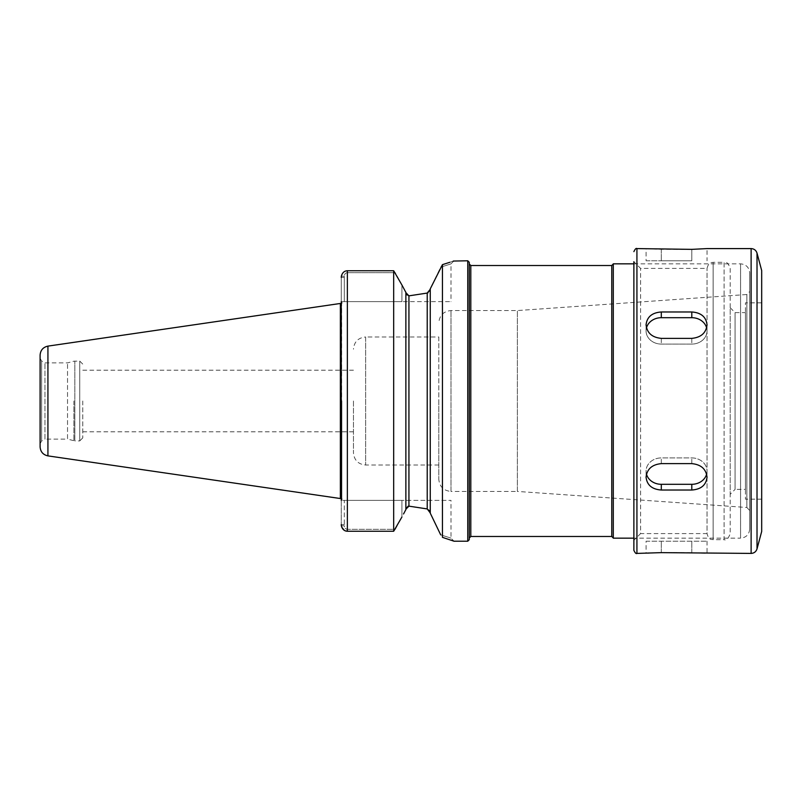 <?xml version="1.0" encoding="UTF-8"?>
<svg xmlns="http://www.w3.org/2000/svg" width="802" height="802" viewBox="0 0 802 802"><rect width="100%" height="100%" fill="white"/><g stroke="black" fill="none" stroke-linecap="round" stroke-linejoin="round"><path stroke-width="0.6" stroke-dasharray="4.01 3.01" d="M353.451 401L353.451 452.819L353.451 401M82.776 401L82.776 437.882L82.776 401M341.361 525.821L344.309 525.821C344.529 527.977 345.542 529.14 347.356 529.3L347.356 531.245L393.682 531.245L395.336 529.3L347.356 529.3C345.542 529.14 344.529 527.977 344.309 525.821L341.361 525.821L341.752 527.205M344.299 530.333L345.201 530.814M341.261 500.368L341.261 524.578L344.309 524.578L344.309 500.368L341.261 500.368L344.309 500.368L344.309 525.821L344.309 524.578L341.261 524.578L341.261 277.422L344.309 277.422L344.309 301.632L341.261 301.632L344.309 301.632L344.309 276.179L341.361 276.179L344.309 276.179L344.309 277.422L341.261 277.422L341.261 500.368L341.261 301.632M393.682 531.245L393.682 270.755L347.356 270.755L347.356 531.245L347.356 529.3L395.336 529.3L401.912 517.009L401.912 500.368L450.985 500.368L344.309 500.368L401.912 500.368L401.912 517.009M401.912 284.991L401.912 301.632L344.309 301.632L450.985 301.632L401.912 301.632L401.912 284.991L395.336 272.7L347.356 272.7L395.336 272.7L393.682 270.755M403.536 513.962L405.872 509.591L405.892 292.981M440.709 534.864C454.393 539.185 454.393 539.185 440.709 534.864C454.393 539.185 454.393 539.185 440.709 534.864L430.263 513.16L430.263 288.84L440.709 267.136C454.393 262.815 454.393 262.815 440.709 267.136C454.393 262.815 454.393 262.815 440.709 267.136L442.453 264.65L442.453 537.35L454.042 541.21L450.995 538.172L450.985 500.368M453.31 261.051L449.862 262.284M347.356 272.7C345.542 272.86 344.529 274.023 344.309 276.179C344.529 274.023 345.542 272.86 347.356 272.7L347.356 270.755L347.356 272.7M430.263 512.929L430.263 289.071L430.233 512.458M430.103 511.836L429.742 510.984M428.629 509.641L427.215 508.929L427.255 293.061M407.526 295.557L408.92 295.848L408.679 506.152M407.697 506.363L406.223 507.816M406.063 508.207L405.882 509.15M429.341 291.637L429.752 290.996M430.103 290.164L430.253 289.281M406.053 293.753L406.263 294.264M438.794 401L438.794 479.245L438.794 401M438.794 336.99L438.794 465.01L438.794 336.99L365.642 336.99L365.642 465.01L365.642 336.99C358.233 337.712 354.173 341.772 353.451 349.181M438.794 465.01L365.642 465.01C358.233 464.288 354.173 460.228 353.451 452.819M82.776 437.882L79.729 440.93L79.729 361.07L79.729 440.93L74.837 440.93L74.837 361.07L74.837 440.93L67.528 439.105L67.528 362.895L67.528 439.105L44.972 439.105L44.972 362.895L44.972 439.105L41.624 441.04L41.624 360.96L41.624 441.04L40.1 443.676M40.1 446.844L40.1 355.156M340.359 498.533L340.359 303.467M341.682 301.632L341.682 500.368M469.28 539.686L469.28 262.314M469.28 263.988L469.28 538.012L469.28 263.988M613.289 401L613.289 263.988L613.289 401M613.289 538.162L613.289 263.838M749.71 529.019L749.71 272.981L749.71 529.019C749.168 534.573 746.121 537.621 740.567 538.162L740.567 263.838L740.567 538.162L633.881 538.162M749.71 291.477L749.71 510.523L749.71 291.477L746.873 294.514L746.873 507.486L517.37 491.436L517.37 310.564L517.37 491.436L450.985 491.436L450.985 310.564L450.985 491.436C443.586 490.714 439.516 486.654 438.794 479.245M706.622 327.848A15.238 13.203 180 0 1 707.033 330.895L707.033 324.8C706.131 316.91 701.048 312.64 691.795 311.978L661.309 311.978C652.056 312.64 646.973 316.91 646.071 324.8C646.973 332.94 652.056 337.462 661.309 338.374L691.795 338.374C701.048 337.462 706.131 332.94 707.033 324.8L707.033 330.895A15.238 13.203 180 0 0 691.795 317.692L661.309 317.692A15.238 13.203 180 0 0 646.071 330.895A15.238 13.203 180 0 0 661.309 344.088L691.795 344.088A15.238 13.203 180 0 0 707.033 330.895A15.238 13.203 180 0 1 691.795 344.088L661.309 344.088A15.238 13.203 180 0 1 646.071 330.895A15.238 13.203 180 0 1 646.482 327.848M646.482 474.152A15.238 13.203 0 0 1 646.071 471.105A15.238 13.203 0 0 1 661.309 457.912L691.795 457.912A15.238 13.203 0 0 1 707.033 471.105L707.033 477.2C706.131 469.06 701.048 464.538 691.795 463.626L661.309 463.626C652.056 464.538 646.973 469.06 646.071 477.2C646.973 485.09 652.056 489.36 661.309 490.022L691.795 490.022C701.048 489.36 706.131 485.09 707.033 477.2L707.033 471.105A15.238 13.203 0 0 0 691.795 457.912L661.309 457.912A15.238 13.203 0 0 0 646.071 471.105A15.238 13.203 0 0 0 661.309 484.308L691.795 484.308A15.238 13.203 0 0 0 707.033 471.105A15.238 13.203 0 0 1 706.622 474.152M707.033 541.21L707.033 553.41L691.795 552.638L661.309 552.638L646.071 553.41L646.071 541.21L707.033 541.21L646.071 541.21M646.071 260.79L661.309 260.79L646.071 260.79L646.071 248.59L661.309 249.362L691.795 249.362L691.795 260.79L661.309 260.79L691.795 260.79L691.795 249.362L707.033 248.59L707.033 260.79M745.439 489.4L745.439 312.6L745.439 489.4L735.073 489.4L735.073 312.6L735.073 489.4L730.201 494.273L730.201 307.727L730.201 494.273M730.201 268.409L730.201 533.591L730.201 268.409C728.447 263.447 726.411 261.422 724.106 262.314L724.106 539.686L713.128 539.686L713.128 262.314L713.128 539.686C711.464 539.104 708.948 540.668 707.033 533.591L707.033 268.409L707.033 533.591L640.587 533.591L640.587 268.409L640.587 533.591L633.881 540.297L633.881 261.703L633.881 540.297M633.881 550.362L633.881 261.703L640.587 268.409L707.033 268.409C708.948 261.332 711.464 262.896 713.128 262.314L724.106 262.314L724.106 539.686C726.411 540.578 728.447 538.553 730.201 533.591M761.9 529.851L761.9 272.149M761.9 302.845L761.9 499.155L761.9 302.845L745.439 302.845L745.439 499.155L745.439 302.845M761.9 499.155L745.439 499.155M467.756 541.21L467.756 260.79M73.894 401L73.894 440.809L73.894 401M47.93 455.887L47.93 346.113M340.409 498.523L340.409 303.477M340.559 498.503L340.559 303.497M470.804 536.488L470.804 265.512M611.766 536.488L611.766 265.512M749.71 510.523L746.873 507.486L746.873 294.514L517.37 310.564L450.985 310.564C443.586 311.286 439.516 315.346 438.794 322.755M691.795 311.978L691.795 317.692M691.795 338.374L691.795 344.088L691.795 338.374M661.309 311.978L661.309 317.692M661.309 338.374L661.309 344.088L661.309 338.374M691.795 463.626L691.795 457.912L691.795 463.626M691.795 490.022L691.795 484.308M661.309 463.626L661.309 457.912L661.309 463.626M661.309 490.022L661.309 484.308M691.795 552.638L691.795 541.21L691.795 552.638M661.309 552.638L661.309 541.21L661.309 552.638M661.309 249.362L661.309 260.79L661.309 249.362M636.928 553.41L636.928 248.59M751.123 553.41L751.123 248.59M757.018 548.889L757.018 253.111M761.689 531.435L761.689 270.565M353.451 370.193L82.776 370.193M353.451 431.807L82.776 431.807M454.052 260.78L450.995 263.828L450.985 301.632M40.1 358.324L41.624 360.96L44.972 362.895L67.528 362.895L73.894 361.191L79.729 361.07L82.776 364.118M341.852 401L341.852 499.115L341.852 401M633.881 263.838L740.567 263.838C746.121 264.379 749.168 267.427 749.71 272.981M646.071 324.8L646.071 330.895L646.071 324.8M646.071 477.2L646.071 471.105L646.071 477.2M730.201 307.727L735.073 312.6L745.439 312.6"/><path stroke-width="1.2" d="M341.752 527.205L344.299 530.333M345.201 530.814L347.356 531.245C344.319 531.124 342.324 529.31 341.361 525.821L341.261 524.578L341.361 525.821M341.261 500.368L341.261 301.632M405.872 292.409L401.912 284.991L405.872 292.409L405.872 509.591L403.536 513.962M341.361 276.179L341.261 277.422L341.361 276.179C342.324 272.69 344.319 270.875 347.356 270.755C344.319 270.875 342.324 272.69 341.361 276.179M401.912 517.009L393.682 531.245L347.356 531.245L347.356 270.755L393.682 270.755L393.682 531.245M401.912 284.991L393.682 270.755M440.709 534.864L430.263 513.16L430.263 288.84L442.453 264.65C457.832 259.597 457.832 259.597 442.453 264.65L442.453 537.35L454.042 541.22L467.756 541.21L469.28 539.686L469.28 262.314L467.756 260.79L467.756 541.21M467.756 260.79L453.31 261.051M449.862 262.284L442.453 264.65M430.233 512.458L430.103 511.836M429.742 510.984L429.351 510.373M430.253 289.281L427.215 293.071L408.93 295.848L427.215 293.071L427.215 508.929L408.93 506.152L427.215 508.929L430.263 512.929M408.679 506.152L407.957 506.262M405.882 509.15L408.93 506.152L408.93 295.848L405.872 292.65M427.255 293.061L428.168 292.68M429.752 290.996L430.103 290.164M405.892 292.981L406.053 293.753M406.263 294.264L406.684 294.895M40.1 358.324L40.1 443.676L40.1 358.324M47.93 346.113C43.087 347.196 40.481 350.213 40.1 355.156L40.1 446.844C40.471 451.787 43.087 454.804 47.93 455.887L340.359 498.533L340.359 303.467L47.93 346.113L47.93 455.887M340.359 303.467L340.359 498.533M341.241 498.503L340.559 498.503L340.559 303.497L341.241 303.497L341.241 498.503L341.852 499.115M470.804 536.488L470.804 265.512L611.766 265.512L611.766 536.488L470.804 536.488L469.28 538.012M633.881 263.838L613.289 263.838L613.289 538.162L633.881 538.162M636.928 553.41L661.309 552.638L751.123 553.41L751.123 248.59L707.033 248.59L691.795 249.362L636.928 248.59L636.928 553.41C636.136 554.002 635.124 552.979 633.881 550.362L633.881 261.703M707.033 477.2C706.131 485.09 701.048 489.36 691.795 490.022L661.309 490.022C652.056 489.36 646.973 485.09 646.071 477.2C646.973 469.06 652.056 464.538 661.309 463.626L691.795 463.626C701.048 464.538 706.131 469.06 707.033 477.2M706.622 474.152A15.238 13.203 0 0 1 691.795 484.308L661.309 484.308A15.238 13.203 0 0 1 646.482 474.152M707.033 324.8C706.131 332.94 701.048 337.462 691.795 338.374L661.309 338.374C652.056 337.462 646.973 332.94 646.071 324.8C646.973 316.91 652.056 312.64 661.309 311.978L691.795 311.978C701.048 312.64 706.131 316.91 707.033 324.8M646.482 327.848A15.238 13.203 180 0 1 661.309 317.692L691.795 317.692A15.238 13.203 180 0 1 706.622 327.848M757.018 548.889L757.018 253.111L761.689 270.565L761.689 531.435L757.018 548.889C756.065 551.716 754.111 553.23 751.123 553.41M761.689 270.565L761.689 531.435M691.795 490.022L691.795 484.308M661.309 490.022L661.309 484.308M691.795 311.978L691.795 317.692M661.309 311.978L661.309 317.692M341.241 303.497L341.852 302.885M470.804 265.512L469.28 263.988M611.766 536.488L613.289 538.012M611.766 265.512L613.289 263.988M636.928 248.59C636.136 247.998 635.124 249.021 633.881 251.638M757.018 253.111C756.065 250.284 754.111 248.77 751.123 248.59"/></g></svg>

